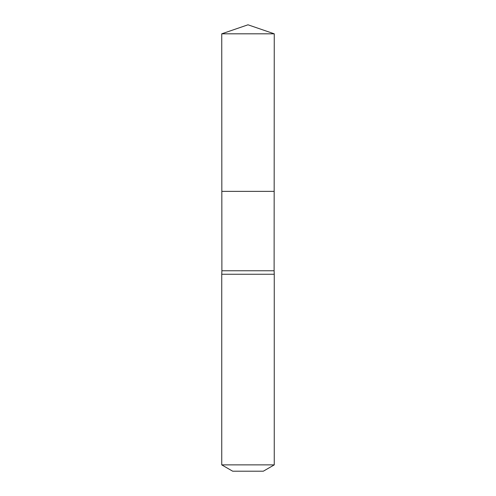 <?xml version="1.0" encoding="UTF-8"?>
<svg xmlns="http://www.w3.org/2000/svg" width="496" height="496" viewBox="0 0 496 496"><rect width="100%" height="100%" fill="white"/><g stroke="black" fill="none" stroke-linecap="round" stroke-linejoin="round"><path stroke-width="0.74" d="M221.743 33.815L221.836 191.369L274.164 191.369L274.114 270.76L221.886 270.76L221.836 191.369L274.164 191.369L274.257 33.815L221.743 33.815L248 24.8L274.257 33.815M221.886 270.76L221.743 274.257L274.257 274.257L274.114 270.76M274.257 464.882L221.743 464.882L232.68 471.2L263.32 471.2L274.257 464.882L274.257 274.257M248 191.369L274.164 191.369L274.257 33.815L248 24.8M221.743 464.882L221.743 274.257"/></g></svg>
